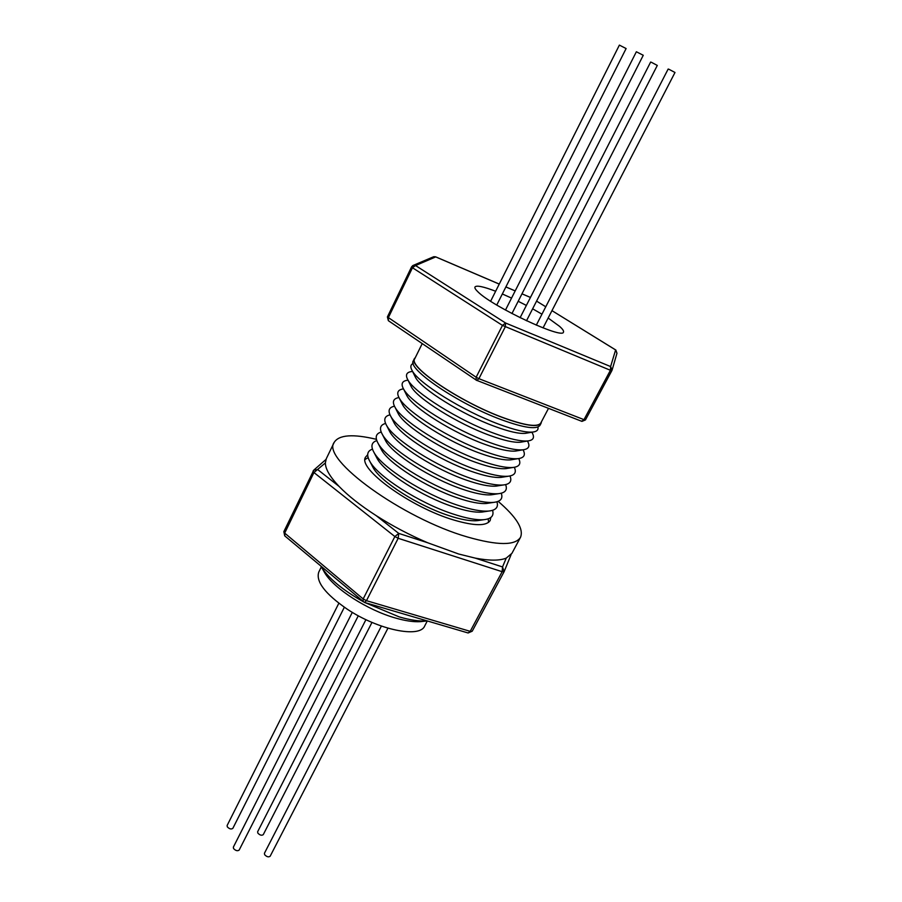 <?xml version="1.0" encoding="UTF-8"?>
<svg xmlns="http://www.w3.org/2000/svg" width="902" height="902" viewBox="0 0 902 902"><rect width="100%" height="100%" fill="white"/><g stroke="black" fill="none" stroke-linecap="round" stroke-linejoin="round"><path stroke-width="1.35" d="M352.31 612.357L233.359 847.125L233.55 848.545C235.647 850.744 237.53 851.251 239.165 850.067L358.297 615.762M381.388 626.078L264.433 853.258L264.647 854.701C266.733 856.866 268.559 857.374 270.149 856.246L387.939 628.198M338.836 603.246L227.112 825.522L227.304 826.852C229.379 828.994 231.228 829.502 232.84 828.363L344.35 607.238M365.93 619.663L257.634 831.757L257.848 833.121C259.9 835.229 261.704 835.737 263.26 834.643L371.985 622.403M321.315 566.918L318.789 572.037C315.632 581.463 325.07 593.809 347.078 609.076C378.028 629.878 419.915 638.447 424.684 625.977L427.311 620.948M376.416 439.33C353.054 433.761 338.994 434.764 334.202 442.352C320.762 458.814 402.382 518.436 467.563 537.017C497.656 545.597 515.313 545.687 520.533 537.265C523.837 528.933 516.372 516.97 498.163 501.365M334.202 442.352L326.265 458.757L325.363 462.929C325.408 469.006 329.94 476.808 338.983 486.336C348.059 495.728 360.439 505.481 376.111 515.583C392.314 525.9 409.474 534.954 427.616 542.733L458.667 554.008L475.219 558.112C489.403 560.796 499.731 560.796 506.225 558.112L511.93 553.332L520.533 537.265M367.678 454.766L365.637 457.032C356.888 468.273 410.827 507.522 454.056 520.093C474.508 526.069 486.55 526.193 490.181 520.465L490.812 517.511M414.413 358.646L413.364 360.777C406.498 368.614 458.475 403.983 501.365 419.689C523.927 427.909 536.814 429.769 540.005 425.293L541.11 423.185C537.93 427.627 525.065 425.733 502.504 417.502C459.614 401.74 407.58 366.415 414.413 358.646L415.36 357.519M541.448 421.775L541.11 423.185M548.506 408.369L540.794 423.015C537.637 427.447 524.829 425.552 502.38 417.355C459.704 401.672 407.941 366.539 414.728 358.793L422.215 343.617M323.367 570.436L324.867 573.063C334.281 588.769 367.61 610.169 395.347 617.983C405.246 620.835 413.567 622.064 420.298 621.67L423.252 621.343M364.848 602.547L399.259 616.912C410.139 620.057 419.272 621.41 426.635 620.982L427.255 620.937M488.523 522.382L488.23 518.83M372.131 465.748L373.18 467.755C380.723 481.702 418.1 505.605 448.362 515.437C460.685 519.518 470.258 521.266 477.079 520.679L479.289 520.364M372.447 449.128C367.137 451.011 366.28 455.138 369.899 461.486C378.073 476.651 419.317 503 452.612 513.858C466.165 518.346 476.651 520.285 484.092 519.653C491.331 518.842 494.161 515.73 492.571 510.329M376.314 456.874L377.329 458.836C384.703 472.569 422.418 496.664 452.883 506.687C465.409 510.87 475.072 512.663 481.871 512.077L484.013 511.761M376.799 440.593C371.444 442.341 370.53 446.31 374.037 452.511C382.031 467.439 423.658 493.992 457.167 505.052C470.934 509.664 481.521 511.659 488.918 511.028C495.987 510.216 498.648 507.138 496.912 501.794M380.509 447.967L381.501 449.884C388.694 463.414 426.759 487.678 457.427 497.893C470.145 502.188 479.898 504.038 486.663 503.451L488.737 503.136M381.174 432.035C375.773 433.637 374.792 437.447 378.197 443.502C386 458.205 427.999 484.949 461.745 496.213C475.726 500.948 486.403 503 493.766 502.369C500.644 501.568 503.147 498.524 501.264 493.225M384.726 439.048L385.684 440.909C392.708 454.225 431.122 478.669 461.993 489.064C474.914 493.473 484.735 495.378 491.455 494.792L493.484 494.476M385.571 423.455C380.125 424.898 379.065 428.574 382.38 434.471C389.98 448.925 432.374 475.873 466.334 487.351C480.54 492.21 491.297 494.319 498.614 493.676C505.312 492.887 507.657 489.865 505.616 484.622M388.954 430.096L389.889 431.911C396.733 445.002 435.497 469.615 466.571 480.202C479.684 484.724 489.583 486.697 496.269 486.099L498.231 485.795M390.002 414.841C384.5 416.138 383.35 419.655 386.575 425.417C393.982 439.624 436.76 466.751 470.945 478.443C485.366 483.427 496.201 485.603 503.474 484.96C510.002 484.182 512.178 481.183 509.98 475.974M393.216 421.121L394.106 422.891C400.781 435.745 439.894 460.527 471.171 471.306C484.475 475.952 494.454 477.981 501.084 477.383L503 477.079M394.467 406.204C388.886 407.343 387.657 410.726 390.791 416.341C397.996 430.288 441.168 457.596 475.579 469.502C490.203 474.621 501.129 476.865 508.333 476.222C514.704 475.444 516.711 472.468 514.343 467.292M397.478 412.124L398.346 413.849C404.84 426.454 444.314 451.395 475.794 462.376C489.29 467.146 499.336 469.232 505.909 468.634L507.77 468.33M398.955 397.545C393.295 398.526 391.975 401.751 395.02 407.242C402.033 420.918 445.588 448.395 480.225 460.516C495.063 465.77 506.067 468.082 513.215 467.439C519.417 466.672 521.243 463.718 518.706 458.566M401.773 403.104L402.608 404.772C408.91 417.141 448.745 442.239 480.428 453.413C494.116 458.295 504.229 460.448 510.746 459.862L512.539 459.558M403.487 388.863C397.714 389.675 396.316 392.765 399.27 398.109C406.08 411.515 450.03 439.161 484.893 451.507C499.945 456.897 511.017 459.276 518.098 458.644C524.141 457.878 525.798 454.935 523.07 449.794M406.08 394.061L406.881 395.674C413.015 407.783 453.187 433.028 485.084 444.415C498.964 449.421 509.134 451.631 515.583 451.056L517.331 450.763M407.997 380.137L407.591 380.216C402.089 380.971 400.736 383.88 403.544 388.965C410.151 402.078 454.495 429.893 489.572 442.465C504.838 447.99 515.978 450.436 522.98 449.805C528.73 449.083 530.286 446.276 527.647 441.371L527.49 441.01M410.399 384.985L411.177 386.563C417.119 398.391 457.664 423.793 489.752 435.384C503.835 440.514 514.061 442.792 520.443 442.217L522.134 441.935M412.518 371.365L411.662 371.534C406.464 372.244 405.178 374.995 407.839 379.798C414.243 392.607 458.971 420.591 494.273 433.377C509.754 439.048 520.961 441.563 527.884 440.943C533.308 440.266 534.773 437.605 532.281 432.971L531.921 432.205M414.74 375.897L415.495 377.408C421.245 388.976 462.151 414.514 494.443 426.308C508.717 431.573 519 433.918 525.302 433.355L526.937 433.073M413.217 363.45C410.489 364.633 410.128 367.024 412.146 370.598C418.336 383.102 463.47 411.233 498.998 424.267C514.692 430.062 525.956 432.667 532.789 432.058C536.848 431.573 538.562 429.893 537.919 426.996M505.481 310.062L636.361 51.764L643.261 55.281L511.953 313.546M536.295 325.171L668.168 69.026L669.126 69.375L674.989 72.487L543.049 327.911M490.632 301.234L619.381 45.111L626.112 48.55L496.754 305.034M520.104 317.707L650.646 62.046L651.548 62.373L657.299 65.429L526.497 320.785M548.157 318.045L559.42 326.242C562.622 329.038 563.976 330.978 563.468 332.083C563.107 339.716 492.515 306.657 477.992 291.887C475.534 289.565 474.531 287.941 474.971 286.994C476.481 285.133 483.382 286.554 495.66 291.256M502.335 293.973L511.547 298.088M518.188 301.279L526.373 305.44M532.631 308.811L541.955 314.178M368.117 457.63L365.073 459.479M320.943 566.287L321.71 567.538C329.207 578.813 342.873 590.088 362.694 601.363M582.049 421.347L585.454 419.915M499.246 284.107L435.734 256.912L415.54 265.538L505.582 323.017L505.255 326.851L478.906 378.682L476.143 377.239L476.087 380.103L581.756 421.313L583.989 419.655L610.417 370.294L502.459 325.397L412.462 267.747L411.537 266.902L412.834 265.549L387.398 316.94L411.537 266.958M412.834 265.549L415.54 265.538L412.462 267.747L388.266 317.842L388.469 320.762M435.463 256.788L433.231 256.923L432.069 258.13M615.942 350.145L551.968 310.649L615.762 349.999M615.829 350.044L616.968 353.257L615.615 349.942L610.609 366.562L610.417 370.294L612.075 370.147L610.609 366.562L505.582 323.017L502.459 325.397L476.143 377.239L387.398 316.94L388.367 320.695L476.786 380.475L478.906 378.682L583.989 419.655L585.466 419.904L612.075 370.147M283.938 531.515L284.694 533.116L363.179 598.939L366.46 600.676L470.213 631.344L502.155 571.699L504.105 571.699L502.538 566.941L506.225 558.112M376.111 515.583L398.74 533.398L394.862 536.543L398.177 538.291L366.46 600.676L364.476 602.435L468.014 632.945M325.363 462.929L313.941 472.547L284.694 533.116L284.806 535.912M338.983 486.336L317.775 469.626L313.828 470.089L313.028 471.16L313.941 472.547L394.862 536.543L363.179 598.939L363.145 601.747M536.577 301.099L545.766 306.781L536.566 301.133M530.444 297.457L521.976 293.827L530.455 297.435M515.177 290.918L505.887 286.937M581.418 421.099L585.466 419.904L611.86 370.632M427.616 542.733L398.74 533.398L398.177 538.291L502.155 571.699L502.538 566.941L475.219 558.112M504.083 571.733L472.22 631.197L468.115 632.978L470.213 631.344L472.197 631.231L504.105 571.699L511.107 554.595M364.385 602.401L284.705 535.833L283.848 531.639L313.828 470.089M420.298 621.67L426.635 620.982M477.079 520.679L484.092 519.653M481.871 512.077L488.918 511.028M486.663 503.451L493.766 502.369M491.455 494.792L498.614 493.676M496.269 486.099L503.474 484.96M501.084 477.383L508.333 476.222M505.909 468.634L513.215 467.439M510.746 459.862L518.098 458.644M515.583 451.056L522.98 449.805M520.443 442.217L527.884 440.943M525.302 433.355L532.789 432.058M415.495 377.408L412.146 370.598M411.177 386.563L407.839 379.798M406.881 395.674L403.544 388.965M402.608 404.772L399.27 398.109M398.346 413.849L395.02 407.242M394.106 422.891L390.791 416.341M389.889 431.911L386.575 425.417M385.684 440.909L382.38 434.471M381.501 449.884L378.197 443.502M377.329 458.836L374.037 452.511M373.18 467.755L369.899 461.486M324.867 573.063L321.71 567.538M435.565 256.811L433.749 256.709M413.33 265.346L433.231 256.923M435.632 256.833L499.268 284.074M505.898 286.915L515.189 290.895M616.968 353.257L612.142 369.921M313.975 469.953L325.96 459.479"/></g></svg>
